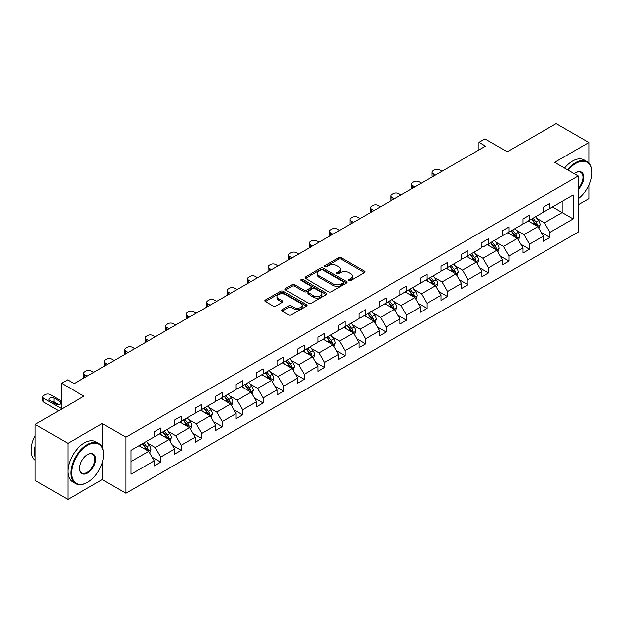 <?xml version="1.0" encoding="UTF-8"?>
<svg xmlns="http://www.w3.org/2000/svg" width="623" height="623" viewBox="0 0 623 623"><rect width="100%" height="100%" fill="white"/><g stroke="black" fill="none" stroke-linecap="round" stroke-linejoin="round"><path stroke-width="0.93" d="M348.958 280.514A1.277 0.74 0 0 0 350.765 280.514L364.463 272.609A1.822 1.051 0 0 0 364.992 271.862A1.822 1.051 0 0 0 364.463 271.122L341.256 257.727A1.822 1.051 0 0 0 338.678 257.727L324.988 265.632A1.277 0.74 0 0 0 324.614 266.153A1.277 0.74 0 0 0 324.988 266.675A1.277 0.74 0 0 0 326.795 266.675L328.562 265.647A5.833 3.364 0 0 1 336.809 265.647L338.748 266.769A5.833 3.364 0 0 1 340.454 269.144A5.833 3.364 0 0 1 338.748 271.527L336.973 272.555A1.277 0.74 0 0 0 336.599 273.076A1.277 0.74 0 0 0 336.973 273.59A1.277 0.74 0 0 0 338.78 273.59L340.547 272.57A5.833 3.364 0 0 1 348.802 272.57L350.733 273.684A5.833 3.364 0 0 1 352.439 276.067A5.833 3.364 0 0 1 350.733 278.45L348.958 279.47A1.277 0.74 0 0 0 348.584 279.992A1.277 0.74 0 0 0 348.958 280.514L348.958 279.47M588.961 163.164L588.961 142.511L556.137 123.564L507.286 151.763L484.959 138.874L478.986 142.324L478.986 149.909M578.261 204.796L588.961 198.62L588.961 184.953M102.258 447.298L102.258 423.515L67.915 443.335L67.915 499.436L35.09 480.489L35.09 424.38L83.934 396.181L61.615 383.293L61.615 409.07M67.915 443.335L35.09 424.38M282.102 309.67A1.822 1.051 0 0 0 281.565 310.41A1.822 1.051 0 0 0 282.102 311.157L288.605 314.911A1.822 1.051 0 0 0 291.182 314.911L306.391 306.134A1.822 1.051 0 0 0 306.929 305.387A1.822 1.051 0 0 0 306.391 304.647L283.192 291.252A1.822 1.051 0 0 0 280.615 291.252L265.406 300.029A1.822 1.051 0 0 0 264.876 300.777A1.822 1.051 0 0 0 265.406 301.516L273.271 306.057A1.822 1.051 0 0 0 275.849 306.057L282.359 302.303A1.822 1.051 0 0 0 282.889 301.555A1.822 1.051 0 0 0 282.359 300.808L278.458 298.557A4.875 2.811 0 0 1 277.033 296.571A4.875 2.811 0 0 1 280.039 293.97A4.875 2.811 0 0 1 285.35 294.578L300.629 303.393A4.875 2.811 0 0 1 302.054 305.387A4.875 2.811 0 0 1 299.048 307.988A4.875 2.811 0 0 1 293.729 307.38L291.182 305.909A1.822 1.051 0 0 0 288.605 305.909L282.102 309.67L282.102 311.157M61.615 383.293L67.588 379.843L74.153 383.636L485.551 146.117L478.986 142.324M102.258 423.515L125.893 437.159L578.261 175.982L578.261 232.091L125.893 493.26L125.893 437.159M588.961 142.511L554.626 162.338L578.261 175.982M328.695 291.766A1.822 1.051 0 0 0 331.272 291.766L346.481 282.99A1.822 1.051 0 0 0 347.011 282.242A1.822 1.051 0 0 0 346.481 281.503L323.282 268.108A1.822 1.051 0 0 0 320.705 268.108L305.496 276.885A1.822 1.051 0 0 0 304.959 277.632A1.822 1.051 0 0 0 305.496 278.372L328.695 291.766M301.555 280.794A1.277 0.74 0 0 1 302.848 280.973L302.848 279.454L326.436 293.075A1.822 1.051 0 0 1 326.974 293.815A1.822 1.051 0 0 1 326.436 294.562L311.227 303.339A1.822 1.051 0 0 1 308.65 303.339L285.451 289.944L285.451 288.457A1.822 1.051 0 0 0 284.913 289.204A1.822 1.051 0 0 0 285.451 289.944M285.451 288.457L291.961 284.703A1.822 1.051 0 0 1 294.539 284.703L303.946 290.131A1.822 1.051 0 0 0 306.524 290.131L310.838 287.639A1.822 1.051 0 0 0 311.375 286.899A1.822 1.051 0 0 0 310.838 286.152L301.049 280.498A1.277 0.74 0 0 1 300.675 279.976A1.277 0.74 0 0 1 301.462 279.291A1.277 0.74 0 0 1 302.848 279.454M130.947 450.312L154.193 436.894L154.193 431.817L160.757 428.024L160.757 433.102L174.674 425.065L174.674 419.988L181.238 416.195L181.238 421.273L195.155 413.236L195.155 408.158L201.727 404.366L201.727 409.451L215.644 401.414L215.644 396.337L222.209 392.545L222.209 397.622L236.125 389.585L236.125 384.508L242.69 380.715L242.69 385.793L256.614 377.756L256.614 372.679L263.179 368.886L263.179 373.971L277.095 365.935L277.095 360.857L283.66 357.065L283.66 362.142L297.584 354.105L297.584 349.028L304.149 345.235L304.149 350.313L318.065 342.276L318.065 337.199L324.63 333.406L324.63 338.491L338.554 330.455L338.554 325.37L345.119 321.585L345.119 326.662L359.035 318.626L359.035 313.548L365.6 309.756L365.6 314.833L379.516 306.796L379.516 301.719L386.089 297.926L386.089 303.012L400.005 294.975L400.005 289.89L406.57 286.105L406.57 291.182L420.486 283.146L420.486 278.068L427.051 274.276L427.051 279.353L440.975 271.317L440.975 266.239L447.54 262.447L447.54 267.532L461.456 259.495L461.456 254.41L468.021 250.625L468.021 255.703L481.945 247.666L481.945 242.588L488.51 238.796L488.51 243.873L502.426 235.837L502.426 230.759L508.991 226.967L508.991 232.052L522.915 224.015L522.915 218.93L529.48 215.145L529.48 220.223L543.396 212.186L543.396 207.109L549.961 203.316L549.961 208.394L573.207 194.976L573.207 218.93L549.961 232.356L549.961 237.433L543.396 241.226L543.396 236.14L529.48 244.177L529.48 249.262L522.915 253.047L522.915 247.97L508.991 256.006L508.991 261.084L502.426 264.876L502.426 259.799L488.51 267.835L488.51 272.913L481.945 276.705L481.945 271.62L468.021 279.657L468.021 284.742L461.456 288.527L461.456 283.449L447.54 291.486L447.54 296.564L440.975 300.356L440.975 295.279L427.051 303.315L427.051 308.393L420.486 312.185L420.486 307.1L406.57 315.137L406.57 320.222L400.005 324.007L400.005 318.929L386.089 326.966L386.089 332.043L379.516 335.836L379.516 330.758L365.6 338.795L365.6 343.873L359.035 347.665L359.035 342.58L345.119 350.617L345.119 355.702L338.554 359.487L338.554 354.409L324.63 362.446L324.63 367.523L318.065 371.316L318.065 366.238L304.149 374.275L304.149 379.352L297.584 383.145L297.584 378.06L283.66 386.096L283.66 391.182L277.095 394.966L277.095 389.889L263.179 397.926L263.179 403.003L256.614 406.796L256.614 401.718L242.69 409.755L242.69 414.832L236.125 418.625L236.125 413.54L222.209 421.576L222.209 426.662L215.644 430.446L215.644 425.369L201.727 433.406L201.727 438.483L195.155 442.275L195.155 437.198L181.238 445.235L181.238 450.312L174.674 454.105L174.674 449.019L160.757 457.056L160.757 462.141L154.193 465.926L154.193 460.849L130.947 474.267L130.947 450.312M159.441 433.857L169.16 439.472L155.236 447.509L147.635 443.117M155.236 447.509L160.757 457.056M169.16 439.472L174.674 449.019M154.193 435.679L155.236 436.287L160.757 433.102M179.922 422.036L189.641 427.643L175.725 435.679L168.124 431.295M175.725 435.679L181.238 445.235M189.641 427.643L195.155 437.198M174.674 423.85L175.725 424.458L181.238 421.273M200.411 410.207L210.13 415.814L196.206 423.85L188.605 419.466M196.206 423.85L201.727 433.406M210.13 415.814L215.644 425.369M195.155 412.029L196.206 412.636L201.727 409.451M220.892 398.377L230.611 403.992L216.695 412.029L209.094 407.637M216.695 412.029L222.209 421.576M230.611 403.992L236.125 413.54M215.644 400.2L216.695 400.807L222.209 397.622M241.381 386.556L251.1 392.163L237.176 400.2L229.576 395.815M237.176 400.2L242.69 409.755M251.1 392.163L256.614 401.718M236.125 388.37L237.176 388.978L242.69 385.793M261.862 374.727L271.581 380.334L257.665 388.37L250.064 383.986M257.665 388.37L263.179 397.926M271.581 380.334L277.095 389.889M256.614 376.549L257.665 377.156L263.179 373.971M282.351 362.898L292.062 368.512L278.146 376.549L270.546 372.157M278.146 376.549L283.66 386.096M292.062 368.512L297.584 378.06M277.095 364.72L278.146 365.327L283.66 362.142M302.833 351.076L312.551 356.683L298.635 364.72L291.034 360.335M298.635 364.72L304.149 374.275M312.551 356.683L318.065 366.238M297.584 352.891L298.635 353.498L304.149 350.313M323.321 339.247L333.032 344.854L319.116 352.891L311.516 348.506M319.116 352.891L324.63 362.446M333.032 344.854L338.554 354.409M318.065 341.069L319.116 341.677L324.63 338.491M343.803 327.418L353.521 333.032L339.597 341.069L331.997 336.677M339.597 341.069L345.119 350.617M353.521 333.032L359.035 342.58M338.554 329.24L339.597 329.847L345.119 326.662M364.284 315.596L374.002 321.203L360.086 329.24L352.486 324.856M360.086 329.24L365.6 338.795M374.002 321.203L379.516 330.758M359.035 317.411L360.086 318.018L365.6 314.833M384.773 303.767L394.491 309.374L380.567 317.411L372.967 313.026M380.567 317.411L386.089 326.966M394.491 309.374L400.005 318.929M379.516 305.589L380.567 306.197L386.089 303.012M405.254 291.938L414.973 297.553L401.056 305.589L393.456 301.197M401.056 305.589L406.57 315.137M414.973 297.553L420.486 307.1M400.005 293.76L401.056 294.368L406.57 291.182M425.743 280.116L435.461 285.723L421.537 293.76L413.937 289.376M421.537 293.76L427.051 303.315M435.461 285.723L440.975 295.279M420.486 281.931L421.537 282.538L427.051 279.353M446.224 268.287L455.943 273.894L442.026 281.931L434.426 277.546M442.026 281.931L447.54 291.486M455.943 273.894L461.456 283.449M440.975 270.109L442.026 270.717L447.54 267.532M466.713 256.458L476.424 262.073L462.507 270.109L454.907 265.717M462.507 270.109L468.021 279.657M476.424 262.073L481.945 271.62M461.456 258.28L462.507 258.888L468.021 255.703M487.194 244.637L496.913 250.244L482.996 258.28L475.396 253.896M482.996 258.28L488.51 267.835M496.913 250.244L502.426 259.799M481.945 246.451L482.996 247.058L488.51 243.873M507.683 232.807L517.394 238.414L503.477 246.451L495.877 242.067M503.477 246.451L508.991 256.006M517.394 238.414L522.915 247.97M502.426 234.63L503.477 235.229L508.991 232.052M528.164 220.978L537.883 226.593L523.959 234.63L516.358 230.237M523.959 234.63L529.48 244.177M537.883 226.593L543.396 236.14M522.915 222.8L523.959 223.408L529.48 220.223M552.453 206.953L562.172 212.568L544.447 222.8L536.847 218.408M544.447 222.8L549.961 232.356M573.207 218.93L562.172 212.568L562.172 201.346L573.207 194.976M67.915 499.436L102.258 479.617L125.893 493.26M543.396 210.971L544.447 211.579L549.961 208.394M130.947 461.534L148.671 451.301L138.96 445.686M148.671 451.301L154.193 460.849M541.231 232.387L549.961 237.433M520.742 244.216L529.48 249.262M500.261 256.045L508.991 261.084M479.772 267.867L488.51 272.913M459.291 279.696L468.021 284.742M438.81 291.525L447.54 296.564M418.321 303.354L427.051 308.393M397.84 315.176L406.57 320.222M377.351 327.005L386.089 332.043M356.87 338.834L365.6 343.873M336.381 350.656L345.119 355.702M315.9 362.485L324.63 367.523M295.411 374.314L304.149 379.352M274.93 386.135L283.66 391.182M254.449 397.965L263.179 403.003M233.96 409.794L242.69 414.832M213.479 421.615L222.209 426.662M192.99 433.444L201.727 438.483M172.509 445.274L181.238 450.312M152.02 457.095L160.757 462.141M102.258 479.617L102.258 462.858M349.472 280.693L350.733 279.968A5.833 3.364 0 0 0 352.439 277.585L352.439 276.067M340.454 269.144L340.454 270.662A5.833 3.364 0 0 1 338.748 273.045L337.487 273.777M364.439 272.625L341.256 259.238A1.822 1.051 0 0 0 338.678 259.238L325.494 266.854M346.481 281.503L346.481 282.99L323.282 269.619A1.822 1.051 0 0 0 320.705 269.619L305.519 278.388M343.257 282.764A1.277 0.74 0 0 0 343.631 282.242A1.277 0.74 0 0 0 343.257 281.721L322.893 269.969A1.277 0.74 0 0 0 321.086 269.969L319.217 271.044A5.833 3.364 0 0 0 317.512 273.427A5.833 3.364 0 0 0 319.217 275.81L333.141 283.847A5.833 3.364 0 0 0 341.388 283.847L343.257 282.764L343.257 284.283A1.277 0.74 0 0 0 343.631 283.761L343.631 282.242M317.512 273.427L317.512 274.945A5.833 3.364 0 0 0 319.217 277.321L319.217 275.81M343.257 284.283L341.388 285.357A5.833 3.364 0 0 1 333.141 285.357L319.217 277.321M285.474 289.96L291.961 286.214L291.961 284.703M311.375 286.899L311.375 288.41A1.822 1.051 0 0 1 310.838 289.158L306.524 291.65A1.822 1.051 0 0 1 303.946 291.65L294.539 286.214A1.822 1.051 0 0 0 291.961 286.214M302.848 280.973L326.413 294.578M313.712 295.769A4.875 2.811 0 0 0 319.023 296.377A4.875 2.811 0 0 0 322.036 293.776A4.875 2.811 0 0 0 320.604 291.79L315.222 288.683A1.822 1.051 0 0 0 312.645 288.683L308.33 291.175A1.822 1.051 0 0 0 307.793 291.922A1.822 1.051 0 0 0 308.33 292.662L313.712 295.769L313.712 297.288A4.875 2.811 0 0 0 319.023 297.895A4.875 2.811 0 0 0 322.036 295.294L322.036 293.776M307.793 291.922L307.793 293.433A1.822 1.051 0 0 0 308.33 294.181L308.33 292.662M313.712 297.288L308.33 294.181M302.054 305.387L302.054 306.905A4.875 2.811 0 0 1 299.048 309.506A4.875 2.811 0 0 1 293.729 308.891L291.182 307.427A1.822 1.051 0 0 0 288.605 307.427L282.126 311.165M277.033 296.571L277.033 298.082A4.875 2.811 0 0 0 278.458 300.076L278.458 298.557M282.336 302.311L278.458 300.076M306.368 306.142L283.192 292.763A1.822 1.051 0 0 0 280.615 292.763L265.429 301.532M538.879 228.322L540.086 224.833A4.922 2.842 -120 0 0 538.513 220.643L535.57 216.703M435.391 175.079L433.071 173.731A3.715 2.142 -0 0 1 431.98 172.221A3.715 2.142 -0 0 1 433.071 170.702L434.379 169.947A3.715 2.142 -0 0 1 439.636 169.947L441.956 171.286M530.282 222.201L529.005 220.495M432.292 176.87A3.715 2.142 180 0 1 431.98 176.005L431.98 172.221M537.151 226.172L537.431 225.043A4.922 2.842 -120 0 0 536.021 222.084L533.07 218.143M531.84 218.86L535.087 223.19A2.508 1.448 60 0 1 535.539 223.953L537.431 225.043M531.497 219.055L534.448 222.995A4.922 2.842 60 0 1 535.671 225.316M578.261 198.823A22.654 13.083 120 0 0 591.85 172.688A22.654 13.083 120 0 0 575.831 163.436A22.654 13.083 120 0 0 568.145 170.149M567.46 169.752A23.215 13.402 -60 0 1 575.434 162.759A23.215 13.402 -60 0 1 587.045 161.606A23.215 13.402 -60 0 1 591.85 172.236A23.215 13.402 -60 0 1 591.85 172.462M574.328 173.716A11.331 6.542 -60 0 1 575.831 172.688L575.831 172.688A11.331 6.542 -60 0 1 583.743 175.951A11.331 6.542 -60 0 1 578.261 189.345M564.57 168.085A23.215 13.402 -60 0 1 572.545 161.092A23.215 13.402 -60 0 1 584.156 159.94L587.045 161.606M578.261 188.247A10.77 6.222 120 0 0 580.823 172.384A10.77 6.222 120 0 0 575.629 172.805M87.22 482.529L87.617 482.303A22.654 13.083 120 0 0 103.636 454.556A22.654 13.083 120 0 0 87.617 445.305A22.654 13.083 120 0 0 71.59 473.052A22.654 13.083 120 0 0 87.617 482.303L87.22 482.529A23.215 13.402 -60 0 1 75.617 483.682A23.215 13.402 -60 0 1 72.058 465.077A23.215 13.402 -60 0 1 87.22 444.627A23.215 13.402 -60 0 1 98.823 443.475A23.215 13.402 -60 0 1 103.636 454.105A23.215 13.402 -60 0 1 103.636 454.331M87.617 473.052A11.331 6.542 -60 0 1 79.604 468.434A11.331 6.542 -60 0 1 87.617 454.556L87.617 454.556A11.331 6.542 -60 0 1 95.623 459.182A11.331 6.542 -60 0 1 87.617 473.052M79.604 468.2A10.77 6.222 120 0 0 81.831 472.904A10.77 6.222 120 0 0 87.22 472.374A10.77 6.222 120 0 0 94.26 462.881A10.77 6.222 120 0 0 92.609 454.253A10.77 6.222 120 0 0 87.415 454.673M75.617 483.682L72.727 482.015A23.215 13.402 -60 0 1 69.169 463.411A23.215 13.402 -60 0 1 84.331 442.961A23.215 13.402 -60 0 1 95.934 441.808L98.823 443.475M35.09 456.986A23.215 13.402 -60 0 1 35.09 446.372M35.09 460.202A23.215 13.402 -60 0 1 35.09 435.57M518.391 240.143L519.605 236.654A4.922 2.842 -120 0 0 518.032 232.465L515.081 228.532M414.91 186.9L412.582 185.561A3.715 2.142 -0 0 1 411.499 184.042A3.715 2.142 -0 0 1 412.582 182.531L413.898 181.768A3.715 2.142 -0 0 1 419.147 181.768L421.475 183.115M509.793 234.03L508.516 232.324M411.803 188.691A3.715 2.142 180 0 1 411.499 187.834L411.499 184.042M516.669 238.002L516.942 236.865A4.922 2.842 -120 0 0 515.54 233.905L512.589 229.973M511.358 230.681L514.598 235.019A2.508 1.448 60 0 1 515.057 235.774L516.942 236.865M511.016 230.884L513.959 234.816A4.922 2.842 60 0 1 515.19 237.145M497.909 251.972L499.116 248.484A4.922 2.842 -120 0 0 497.543 244.294L494.6 240.361M394.421 198.729L392.101 197.39A3.715 2.142 -0 0 1 391.01 195.871A3.715 2.142 -0 0 1 392.101 194.353L393.409 193.597A3.715 2.142 -0 0 1 398.665 193.597L400.986 194.937M489.312 245.859L488.035 244.146M391.322 200.52A3.715 2.142 180 0 1 391.01 199.664L391.01 195.871M496.188 249.823L496.461 248.694A4.922 2.842 -120 0 0 495.051 245.735L492.108 241.802M490.869 242.511L494.117 246.84A2.508 1.448 60 0 1 494.569 247.604L496.461 248.694M490.527 242.713L493.478 246.646A4.922 2.842 60 0 1 494.701 248.966M477.428 263.802L478.635 260.313A4.922 2.842 -120 0 0 477.062 256.123L474.111 252.183M373.94 210.558L371.612 209.211A3.715 2.142 -0 0 1 370.529 207.7A3.715 2.142 -0 0 1 371.612 206.182L372.928 205.426A3.715 2.142 -0 0 1 378.177 205.426L380.505 206.766M468.823 257.681L467.546 255.975M370.833 212.35A3.715 2.142 180 0 1 370.529 211.493L370.529 207.7M475.699 261.652L475.98 260.523A4.922 2.842 -120 0 0 474.57 257.564L471.619 253.623M470.388 254.34L473.628 258.67A2.508 1.448 60 0 1 474.087 259.433L475.98 260.523M470.046 254.534L472.989 258.475A4.922 2.842 60 0 1 474.22 260.796M456.939 275.623L458.146 272.142A4.922 2.842 -120 0 0 456.581 267.945L453.63 264.012M353.451 222.38L351.131 221.04A3.715 2.142 -0 0 1 350.04 219.522A3.715 2.142 -0 0 1 351.131 218.011L352.447 217.248A3.715 2.142 -0 0 1 357.695 217.248L360.016 218.595M448.342 269.51L447.065 267.804M350.352 224.171A3.715 2.142 180 0 1 350.04 223.314L350.04 219.522M455.218 273.481L455.491 272.344A4.922 2.842 -120 0 0 454.081 269.385L451.138 265.453M449.899 266.161L453.147 270.499A2.508 1.448 60 0 1 453.599 271.254L455.491 272.344M449.557 266.364L452.508 270.296A4.922 2.842 60 0 1 453.731 272.625M436.458 287.452L437.665 283.963A4.922 2.842 -120 0 0 436.092 279.774L433.149 275.841M332.97 234.209L330.642 232.87A3.715 2.142 -0 0 1 329.559 231.351A3.715 2.142 -0 0 1 330.642 229.832L331.958 229.077A3.715 2.142 -0 0 1 337.214 229.077L339.535 230.417M427.861 281.339L426.576 279.626M329.871 236A3.715 2.142 180 0 1 329.559 235.144L329.559 231.351M434.729 285.303L435.01 284.174A4.922 2.842 -120 0 0 433.6 281.214L430.649 277.282M429.418 277.99L432.658 282.32A2.508 1.448 60 0 1 433.117 283.083L435.01 284.174M429.076 278.193L432.019 282.126A4.922 2.842 60 0 1 433.25 284.446M415.969 299.281L417.176 295.793A4.922 2.842 -120 0 0 415.611 291.603L412.66 287.662M312.481 246.038L310.161 244.691A3.715 2.142 -0 0 1 309.07 243.18A3.715 2.142 -0 0 1 310.161 241.662L311.477 240.906A3.715 2.142 -0 0 1 316.725 240.906L319.046 242.246M407.372 293.16L406.095 291.455M309.382 247.829A3.715 2.142 180 0 1 309.07 246.973L309.07 243.18M414.248 297.132L414.521 296.003A4.922 2.842 -120 0 0 413.111 293.044L410.168 289.103M408.929 289.82L412.177 294.149A2.508 1.448 60 0 1 412.636 294.913L414.521 296.003M408.587 290.014L411.538 293.955A4.922 2.842 60 0 1 412.761 296.275M395.488 311.103L396.695 307.622A4.922 2.842 -120 0 0 395.122 303.424L392.179 299.492M292 257.86L289.679 256.52A3.715 2.142 -0 0 1 288.589 255.002A3.715 2.142 -0 0 1 289.679 253.491L290.988 252.728A3.715 2.142 -0 0 1 296.244 252.728L298.565 254.075M386.891 304.99L385.614 303.284M288.901 259.651A3.715 2.142 180 0 1 288.589 258.794L288.589 255.002M393.759 308.961L394.04 307.824A4.922 2.842 -120 0 0 392.63 304.865L389.679 300.932M388.448 301.641L391.696 305.979A2.508 1.448 60 0 1 392.147 306.734L394.04 307.824M388.106 301.844L391.057 305.776A4.922 2.842 60 0 1 392.28 308.105M374.999 322.932L376.206 319.443A4.922 2.842 -120 0 0 374.641 315.254L371.69 311.321M271.519 269.689L269.191 268.349A3.715 2.142 -0 0 1 268.1 266.831A3.715 2.142 -0 0 1 269.191 265.312L270.507 264.557A3.715 2.142 -0 0 1 275.755 264.557L278.084 265.896M366.402 316.819L365.125 315.113M268.412 271.48A3.715 2.142 180 0 1 268.1 270.623L268.1 266.831M373.278 320.783L373.551 319.654A4.922 2.842 -120 0 0 372.141 316.694L369.198 312.762M367.967 313.47L371.207 317.8A2.508 1.448 60 0 1 371.666 318.563L373.551 319.654M367.617 313.673L370.568 317.605A4.922 2.842 60 0 1 371.799 319.926M354.518 334.761L355.725 331.272A4.922 2.842 -120 0 0 354.152 327.083L351.208 323.142M251.03 281.518L248.709 280.171A3.715 2.142 -0 0 1 247.619 278.66A3.715 2.142 -0 0 1 248.709 277.142L250.018 276.386A3.715 2.142 -0 0 1 255.274 276.386L257.595 277.726M345.921 328.64L344.644 326.935M247.931 283.309A3.715 2.142 180 0 1 247.619 282.453L247.619 278.66M352.789 332.612L353.07 331.483A4.922 2.842 -120 0 0 351.66 328.523L348.709 324.583M347.478 325.299L350.726 329.629A2.508 1.448 60 0 1 351.177 330.392L353.07 331.483M347.136 325.494L350.087 329.435A4.922 2.842 60 0 1 351.31 331.755M334.029 346.583L335.244 343.102A4.922 2.842 -120 0 0 333.671 338.904L330.72 334.972M230.549 293.34L228.22 292A3.715 2.142 -0 0 1 227.138 290.482A3.715 2.142 -0 0 1 228.22 288.971L229.537 288.208A3.715 2.142 -0 0 1 234.785 288.208L237.114 289.555M325.432 340.47L324.155 338.764M227.442 295.131A3.715 2.142 180 0 1 227.138 294.274L227.138 290.482M332.308 344.441L332.581 343.312A4.922 2.842 -120 0 0 331.179 340.345L328.228 336.412M326.997 337.121L330.237 341.459A2.508 1.448 60 0 1 330.696 342.214L332.581 343.312M326.654 337.323L329.598 341.256A4.922 2.842 60 0 1 330.829 343.584M313.548 358.412L314.755 354.923A4.922 2.842 -120 0 0 313.182 350.733L310.238 346.801M210.06 305.169L207.739 303.829A3.715 2.142 -0 0 1 206.649 302.311A3.715 2.142 -0 0 1 207.739 300.792L209.048 300.037A3.715 2.142 -0 0 1 214.304 300.037L216.625 301.376M304.951 352.299L303.674 350.593M206.961 306.96A3.715 2.142 180 0 1 206.649 306.103L206.649 302.311M311.827 356.263L312.1 355.133A4.922 2.842 -120 0 0 310.69 352.174L307.739 348.241M306.508 348.95L309.756 353.28A2.508 1.448 60 0 1 310.207 354.043L312.1 355.133M306.166 349.153L309.117 353.085A4.922 2.842 60 0 1 310.34 355.406M293.067 370.241L294.274 366.752A4.922 2.842 -120 0 0 292.701 362.563L289.75 358.622M189.579 316.998L187.25 315.659A3.715 2.142 -0 0 1 186.168 314.14A3.715 2.142 -0 0 1 187.25 312.621L188.567 311.866A3.715 2.142 -0 0 1 193.815 311.866L196.144 313.205M284.462 364.12L283.185 362.415M186.472 318.789A3.715 2.142 180 0 1 186.168 317.932L186.168 314.14M291.338 368.092L291.619 366.963A4.922 2.842 -120 0 0 290.209 364.003L287.258 360.063M286.027 360.779L289.267 365.109A2.508 1.448 60 0 1 289.726 365.872L291.619 366.963M285.684 360.974L288.628 364.914A4.922 2.842 60 0 1 289.859 367.235M272.578 382.063L273.785 378.582A4.922 2.842 -120 0 0 272.22 374.384L269.268 370.451M169.09 328.819L166.769 327.48A3.715 2.142 -0 0 1 165.679 325.961A3.715 2.142 -0 0 1 166.769 324.451L168.085 323.687A3.715 2.142 -0 0 1 173.334 323.687L175.655 325.035M263.981 375.949L262.704 374.244M165.991 330.611A3.715 2.142 180 0 1 165.679 329.754L165.679 325.961M270.857 379.921L271.13 378.792A4.922 2.842 -120 0 0 269.72 375.825L266.776 371.892M265.538 372.601L268.786 376.938A2.508 1.448 60 0 1 269.237 377.694L271.13 378.792M265.196 372.803L268.147 376.736A4.922 2.842 60 0 1 269.37 379.064M252.097 393.892L253.304 390.403A4.922 2.842 -120 0 0 251.731 386.213L248.787 382.281M148.609 340.649L146.28 339.309A3.715 2.142 -0 0 1 145.198 337.791A3.715 2.142 -0 0 1 146.28 336.272L147.596 335.517A3.715 2.142 -0 0 1 152.853 335.517L155.174 336.856M243.5 387.779L242.215 386.073M145.509 342.44A3.715 2.142 180 0 1 145.198 341.583L145.198 337.791M250.368 391.742L250.648 390.613A4.922 2.842 -120 0 0 249.239 387.654L246.287 383.721M245.057 384.43L248.297 388.76A2.508 1.448 60 0 1 248.756 389.523L250.648 390.613M244.714 384.632L247.658 388.565A4.922 2.842 60 0 1 248.889 390.886M231.608 405.721L232.815 402.232A4.922 2.842 -120 0 0 231.25 398.042L228.298 394.102M128.12 352.478L125.799 351.138A3.715 2.142 -0 0 1 124.709 349.62A3.715 2.142 -0 0 1 125.799 348.101L127.115 347.346A3.715 2.142 -0 0 1 132.364 347.346L134.685 348.685M223.011 399.6L221.733 397.895M125.021 354.269A3.715 2.142 180 0 1 124.709 353.412L124.709 349.62M229.887 403.572L230.16 402.442A4.922 2.842 -120 0 0 228.75 399.483L225.806 395.543M224.568 396.259L227.816 400.589A2.508 1.448 60 0 1 228.275 401.352L230.16 402.442M224.225 396.454L227.177 400.394A4.922 2.842 60 0 1 228.4 402.715M211.127 417.542L212.334 414.061A4.922 2.842 -120 0 0 210.761 409.864L207.817 405.931M107.639 364.299L105.318 362.96A3.715 2.142 -0 0 1 104.228 361.441A3.715 2.142 -0 0 1 105.318 359.93L106.626 359.167A3.715 2.142 -0 0 1 111.883 359.167L114.204 360.515M202.53 411.429L201.252 409.724M104.539 366.09A3.715 2.142 180 0 1 104.228 365.234L104.228 361.441M209.398 415.401L209.678 414.272A4.922 2.842 -120 0 0 208.269 411.305L205.317 407.372M204.087 408.088L207.334 412.418A2.508 1.448 60 0 1 207.786 413.174L209.678 414.272M203.744 408.283L206.696 412.216A4.922 2.842 60 0 1 207.918 414.544M190.638 429.372L191.845 425.883A4.922 2.842 -120 0 0 190.28 421.693L187.328 417.76M87.158 376.128L84.829 374.789A3.715 2.142 -0 0 1 83.739 373.27A3.715 2.142 -0 0 1 84.829 371.752L86.145 370.997A3.715 2.142 -0 0 1 91.394 370.997L93.723 372.336M182.041 423.258L180.763 421.553M84.05 377.92A3.715 2.142 180 0 1 83.739 377.063L83.739 373.27M188.917 427.222L189.19 426.093A4.922 2.842 -120 0 0 187.78 423.134L184.836 419.201M183.606 419.91L186.845 424.24A2.508 1.448 60 0 1 187.305 425.003L189.19 426.093M183.255 420.112L186.207 424.045A4.922 2.842 60 0 1 187.437 426.366M170.157 441.201L171.364 437.712A4.922 2.842 -120 0 0 169.791 433.522L166.847 429.582M161.559 435.08L160.282 433.374M168.428 439.051L168.708 437.922A4.922 2.842 -120 0 0 167.299 434.963L164.347 431.023M163.117 431.739L166.364 436.069A2.508 1.448 60 0 1 166.816 436.832L168.708 437.922M162.774 431.934L165.726 435.874A4.922 2.842 60 0 1 166.948 438.195M149.668 453.022L150.883 449.541A4.922 2.842 -120 0 0 149.31 445.352L146.358 441.411M61.615 408.688L43.859 398.44A3.715 2.142 -0 0 1 42.777 396.929A3.715 2.142 -0 0 1 43.859 395.41L45.175 394.647A3.715 2.142 -0 0 1 50.424 394.647L61.615 401.111M141.071 446.909L139.793 445.204M58.655 410.775L43.859 402.232A3.715 2.142 180 0 1 42.777 400.714L42.777 396.929M58.726 404.6L53.975 401.851A2.975 1.713 -0 0 0 51.32 401.383M147.947 450.881L148.219 449.751A4.922 2.842 -120 0 0 146.818 446.784L143.866 442.852M142.636 443.568L145.875 447.898A2.508 1.448 60 0 1 146.335 448.653L148.219 449.751M142.293 443.763L145.237 447.696A4.922 2.842 60 0 1 146.467 450.024M49.77 400.488L56.07 404.125A2.975 1.713 -0 0 0 59.31 404.498A2.975 1.713 -0 0 0 61.147 402.917A2.975 1.713 -0 0 0 60.275 401.703L53.975 398.066A2.975 1.713 -0 0 0 50.736 397.692A2.975 1.713 -0 0 0 48.898 399.273A2.975 1.713 -0 0 0 49.77 400.488M350.733 279.968L350.733 278.45M336.973 273.59L336.973 272.555M338.748 273.045L338.748 271.527M324.988 266.675L324.988 265.632M338.678 259.238L338.678 257.727M341.256 259.238L341.256 257.727M364.463 272.609L364.463 271.122M305.496 278.372L305.496 276.885M320.705 269.619L320.705 268.108M323.282 269.619L323.282 268.108M333.141 285.357L333.141 283.847M341.388 285.357L341.388 283.847M294.539 286.214L294.539 284.703M303.946 291.65L303.946 290.131M306.524 291.65L306.524 290.131M310.838 289.158L310.838 287.639M326.436 294.562L326.436 293.075M288.605 307.427L288.605 305.909M291.182 307.427L291.182 305.909M293.729 308.891L293.729 307.38M282.359 302.303L282.359 300.808M265.406 301.516L265.406 300.029M280.615 292.763L280.615 291.252M283.192 292.763L283.192 291.252M306.391 306.134L306.391 304.647M433.071 173.731L433.071 176.418M537.524 226.383L540.055 224.926M536.021 222.084L538.513 220.643M533.047 223.797L534.448 222.995M412.582 185.561L412.582 188.247M517.043 238.212L519.566 236.756M515.54 233.905L518.032 232.465M512.558 235.626L513.959 234.816M392.101 197.39L392.101 200.069M496.554 250.041L499.085 248.577M495.051 245.735L497.543 244.294M492.077 247.456L493.478 246.646M371.612 209.211L371.612 211.898M476.073 261.862L478.604 260.406M474.57 257.564L477.062 256.123M471.595 259.277L472.989 258.475M351.131 221.04L351.131 223.727M455.584 273.692L458.115 272.235M454.081 269.385L456.581 267.945M451.107 271.106L452.508 270.296M330.642 232.87L330.642 235.549M435.103 285.521L437.634 284.057M433.6 281.214L436.092 279.774M430.625 282.935L432.019 282.126M310.161 244.691L310.161 247.378M414.622 297.342L417.145 295.886M413.111 293.044L415.611 291.603M410.136 294.757L411.538 293.955M289.679 256.52L289.679 259.207M394.133 309.172L396.664 307.715M392.63 304.865L395.122 303.424M389.655 306.586L391.057 305.776M269.191 268.349L269.191 271.028M373.652 321.001L376.175 319.537M372.141 316.694L374.641 315.254M369.166 318.415L370.568 317.605M248.709 280.171L248.709 282.858M353.163 332.822L355.694 331.366M351.66 328.523L354.152 327.083M348.685 330.237L350.087 329.435M228.22 292L228.22 294.687M332.682 344.651L335.205 343.195M331.179 340.345L333.671 338.904M328.196 342.066L329.598 341.256M207.739 303.829L207.739 306.508M312.193 356.481L314.724 355.017M310.69 352.174L313.182 350.733M307.715 353.895L309.117 353.085M187.25 315.659L187.25 318.337M291.712 368.31L294.243 366.846M290.209 364.003L292.701 362.563M287.234 365.717L288.628 364.914M166.769 327.48L166.769 330.167M271.223 380.131L273.754 378.675M269.72 375.825L272.22 374.384M266.745 377.546L268.147 376.736M146.28 339.309L146.28 341.988M250.742 391.96L253.273 390.496M249.239 387.654L251.731 386.213M246.264 389.375L247.658 388.565M125.799 351.138L125.799 353.817M230.261 403.79L232.784 402.326M228.75 399.483L231.25 398.042M225.775 401.196L227.177 400.394M105.318 362.96L105.318 365.646M209.772 415.611L212.303 414.155M208.269 411.305L210.761 409.864M205.294 413.026L206.696 412.216M84.829 374.789L84.829 377.468M189.291 427.44L191.814 425.976M187.78 423.134L190.28 421.693M184.805 424.855L186.207 424.045M168.802 439.27L171.333 437.805M167.299 434.963L169.791 433.522M164.324 436.676L165.726 435.874M43.859 398.44L43.859 402.232M148.321 451.091L150.844 449.635M146.818 446.784L149.31 445.352M143.835 448.505L145.237 447.696M53.975 401.851L53.975 398.066M60.275 404.125L60.275 401.703M591.85 172.688L591.85 172.236M103.636 454.556L103.636 454.105"/></g></svg>
